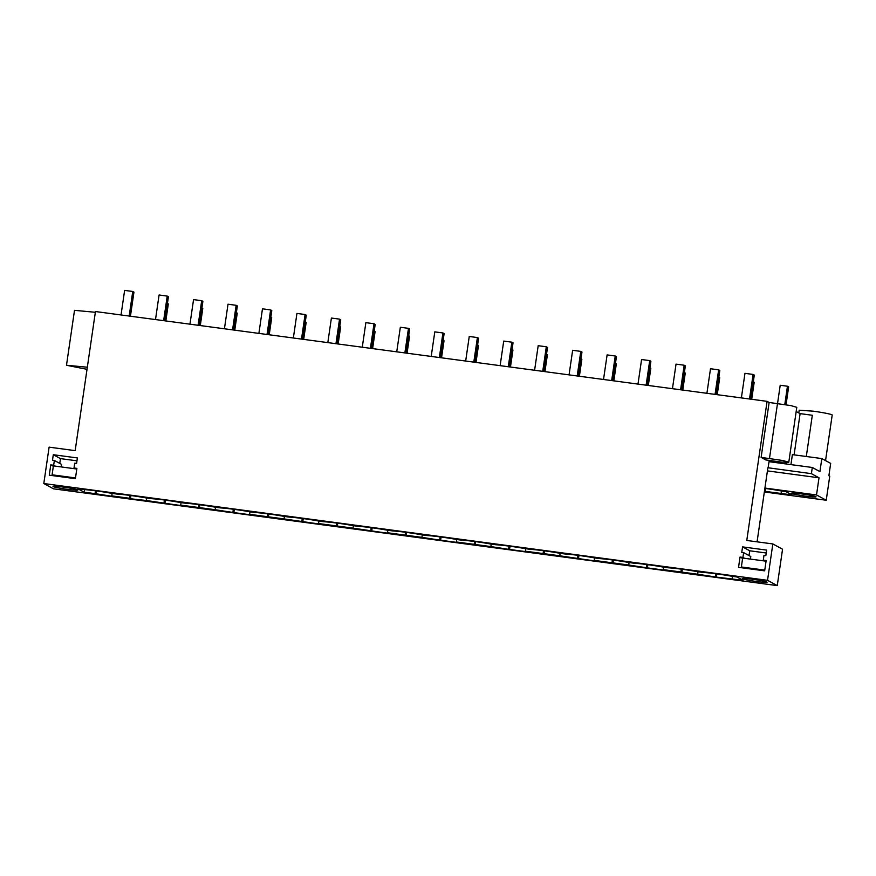 <?xml version="1.0" encoding="UTF-8"?>
<svg xmlns="http://www.w3.org/2000/svg" width="876" height="876" viewBox="0 0 876 876"><rect width="100%" height="100%" fill="white"/><g stroke="black" fill="none" stroke-linecap="round" stroke-linejoin="round"><path stroke-width="1.31" d="M698.008 571.765L697.646 574.229L716.338 577.109L743.023 580.295L736.913 576.977L732.566 576.397A22.951 1.522 -171.7 0 0 716.678 573.868A22.951 1.522 -171.7 0 0 702.716 572.4L698.106 571.787A22.951 1.522 -171.7 0 0 682.207 569.269A22.951 1.522 -171.7 0 0 668.257 567.79L663.636 567.177A22.951 1.522 -171.7 0 0 647.747 564.659A22.951 1.522 -171.7 0 0 633.797 563.191L629.176 562.567A22.951 1.522 -171.7 0 0 613.288 560.049A22.951 1.522 -171.7 0 0 599.326 558.581L594.716 557.957A22.951 1.522 -171.7 0 0 578.817 555.439A22.951 1.522 -171.7 0 0 564.867 553.971L560.246 553.347A22.951 1.522 -171.7 0 0 544.357 550.829A22.951 1.522 -171.7 0 0 530.407 549.361L525.786 548.737A22.951 1.522 -171.7 0 0 509.898 546.219A22.951 1.522 -171.7 0 0 495.936 544.752L491.326 544.138A22.951 1.522 -171.7 0 0 475.427 541.609A22.951 1.522 -171.7 0 0 461.477 540.142L456.856 539.528A22.951 1.522 -171.7 0 0 440.967 536.999A22.951 1.522 -171.7 0 0 427.017 535.532L422.396 534.918A22.951 1.522 -171.7 0 0 406.508 532.4A22.951 1.522 -171.7 0 0 392.547 530.922L387.937 530.308A22.951 1.522 -171.7 0 0 372.048 527.79A22.951 1.522 -171.7 0 0 358.087 526.312L353.466 525.699A22.951 1.522 -171.7 0 0 337.578 523.18A22.951 1.522 -171.7 0 0 323.627 521.713L319.006 521.089A22.951 1.522 -171.7 0 0 303.118 518.57A22.951 1.522 -171.7 0 0 289.168 517.103L284.547 516.479A22.951 1.522 -171.7 0 0 268.658 513.96A22.951 1.522 -171.7 0 0 254.697 512.493L250.076 511.869A22.951 1.522 -171.7 0 0 234.188 509.35A22.951 1.522 -171.7 0 0 220.237 507.883L215.616 507.27A22.951 1.522 -171.7 0 0 199.728 504.74A22.951 1.522 -171.7 0 0 185.778 503.273L181.157 502.66A22.951 1.522 -171.7 0 0 165.268 500.13A22.951 1.522 -171.7 0 0 151.307 498.663L146.686 498.05A22.951 1.522 -171.7 0 0 130.798 495.52A22.951 1.522 -171.7 0 0 116.847 494.053L112.227 493.44A22.951 1.522 -171.7 0 0 82.388 489.443L78.041 488.863L84.151 492.192L84.523 489.596M732.106 578.839L732.467 576.375M84.151 492.192L95.068 493.648L95.473 490.801M95.068 493.648L112.708 496.385L111.767 495.882L112.128 493.418M111.767 495.882L129.528 498.258L129.944 495.411M181.058 502.638L180.697 505.102L181.628 505.605L173.273 504.488L146.237 500.492L146.588 498.028M163.987 502.868L164.403 500.021M180.697 505.102L198.458 507.478L198.863 504.631M249.978 511.858L249.627 514.311L250.558 514.825L233.848 512.591L215.157 509.712L215.518 507.248M232.917 512.077L233.334 509.241M249.627 514.311L267.377 516.687L267.793 513.851M318.908 521.067L318.546 523.53L319.488 524.045L284.087 518.92L284.448 516.468M301.848 521.297L302.253 518.45M318.546 523.53L336.307 525.907L336.723 523.06M387.838 530.287L387.477 532.75L388.407 533.254L380.053 532.137L353.017 528.14L353.367 525.677M370.767 530.517L371.183 527.67M387.477 532.75L405.238 535.126L405.643 532.279M456.757 539.506L456.407 541.97L457.338 542.474L440.628 540.24L421.936 537.36L422.298 534.897M439.697 539.736L440.113 536.889M456.407 541.97L474.157 544.346L474.573 541.499M525.688 548.726L525.326 551.19L526.257 551.694L509.558 549.46L490.867 546.58L491.228 544.116M508.627 548.956L509.033 546.109M525.326 551.19L543.087 553.555L543.503 550.719M594.618 557.946L594.257 560.399L595.187 560.914L586.832 559.797L559.797 555.789L560.147 553.336M577.547 558.165L577.963 555.329M594.257 560.399L612.017 562.775L612.423 559.928M663.537 567.155L663.187 569.619L664.117 570.123L647.408 567.889L628.716 565.009L629.077 562.545M646.477 567.385L646.893 564.538M663.187 569.619L680.937 571.995L681.353 569.148M715.407 576.605L715.812 573.758M767.529 580.328L43.8 483.541L53.524 488.83L777.253 585.606L782.553 549.219L772.84 543.941L767.529 580.328L777.253 585.606M67.485 489.355A12.516 0.832 -171.7 0 0 77.8 490.034A12.516 0.832 -171.7 0 0 63.335 487.1A12.516 0.832 -171.7 0 0 53.031 486.421A12.516 0.832 -171.7 0 0 67.485 489.355M697.646 574.229L680.937 571.995M628.716 565.009L612.017 562.775M559.797 555.789L543.087 553.555M490.867 546.58L474.157 544.346M421.936 537.36L405.238 535.126M353.017 528.14L336.307 525.907M284.087 518.92L267.377 516.687M215.157 509.712L198.458 507.478M146.237 500.492L130.458 498.762L130.929 495.542M129.528 498.258L130.458 498.762M752.604 579.277A12.516 0.832 -171.7 0 0 742.29 578.598A12.516 0.832 -171.7 0 0 756.755 581.533A12.516 0.832 -171.7 0 0 767.069 582.212A12.516 0.832 -171.7 0 0 752.604 579.277M95.999 494.152L96.469 490.932M43.8 483.541L49.111 447.154L75.161 450.636L95.451 311.538L767.08 401.35L746.779 540.459L772.84 543.941M50.775 464.882L53.655 465.265L54.356 460.458L52.494 460.207L53.294 454.721L77.384 457.94L76.584 463.426L74.712 463.185L74.011 467.992L76.891 468.375L75.391 478.668L49.275 475.175L50.775 464.882L53.337 466.273M740.045 557.048L742.925 557.443L743.625 552.636L741.764 552.384L742.563 546.887L766.642 550.106L765.843 555.603L763.981 555.351L763.281 560.158L766.161 560.541L764.66 570.845L738.545 567.352L740.045 557.048L742.596 558.439M757.072 541.828L767.88 467.74L811.395 473.653L819.016 477.792L816.52 494.962L764.923 488.063M95.342 312.283L74.504 310.334L66.488 365.259L87.02 369.333M767.08 401.35L769.128 402.467L761.124 457.392L765.777 459.922L781.293 462.09L788.783 462.243L782.98 460.546L761.124 457.392M788.783 462.243L796.788 407.318L790.995 405.621L769.128 402.467M806.303 456.495L812.315 415.257L800.106 413.625L796.185 411.501M53.655 465.265L55.254 466.131M54.356 460.458L61.528 464.357L61.156 466.919M53.294 454.721L60.466 458.619L59.776 463.404M76.957 460.82L60.466 458.619M74.011 467.992L75.61 468.857M767.42 470.894L819.016 477.792M87.337 367.219L66.488 365.259M790.929 464.619L792.386 454.633L821.819 458.575L830.678 463.382L828.882 475.745L829.747 476.215L826.232 500.24L816.52 494.962M764.354 491.962L826.232 500.24M764.868 488.403A22.951 1.522 8.3 0 1 781.556 491.031L785.903 491.611L792.013 494.929L764.452 491.272M805.745 496.166A12.516 0.832 8.3 0 1 791.28 493.232A12.516 0.832 8.3 0 1 801.595 493.911A12.516 0.832 8.3 0 1 816.049 496.845A12.516 0.832 8.3 0 1 805.745 496.166M781.096 493.473L781.458 491.009M716.338 577.109L716.809 573.889M768.11 467.861L769.018 461.685L812.304 467.477L819.925 471.616L821.819 458.575M772.238 460.951L772.063 462.09M742.925 557.443L744.523 558.308M743.625 552.636L750.798 556.534L750.425 559.096M742.563 546.887L749.736 550.785L749.035 555.57M766.226 552.997L749.736 550.785M763.281 560.158L764.879 561.023M811.395 473.653L812.304 467.477M786.122 462.462L785.903 463.941M825.553 460.601L832.2 415.06A16.688 1.106 -171.7 0 0 812.917 411.14L799.175 410.231L798.781 412.914M800.106 413.625L794.094 454.863M765.328 491.743L765.788 488.523M164.929 503.371L165.389 500.152M199.389 507.981L199.859 504.762M233.848 512.591L234.319 509.372M268.319 517.201L268.779 513.982M302.778 521.811L303.249 518.581M337.238 526.41L337.709 523.191M371.709 531.02L372.169 527.801M406.168 535.63L406.639 532.411M440.628 540.24L441.099 537.021M475.099 544.85L475.558 541.631M509.558 549.46L510.029 546.241M544.018 554.07L544.489 550.851M578.488 558.68L578.948 555.461M612.948 563.29L613.419 560.06M647.408 567.889L647.879 564.67M681.878 572.499L682.338 569.28M165.827 320.945L168.312 303.917L167.436 303.435M200.286 325.554L202.772 308.527L201.896 308.045M234.757 330.164L237.243 313.137L236.356 312.655M269.217 334.774L271.702 317.747L270.826 317.265M303.676 339.384L306.162 322.357L305.286 321.875M338.147 343.994L340.633 326.956L339.746 326.485M372.607 348.604L375.092 331.566L374.216 331.095M407.066 353.203L409.552 336.176L408.676 335.705M441.537 357.813L444.022 340.786L443.136 340.315M475.996 362.423L478.482 345.396L477.606 344.914M510.456 367.033L512.942 350.006L512.066 349.524M544.927 371.643L547.412 354.616L546.525 354.134M579.386 376.253L581.872 359.226L580.996 358.744M613.846 380.863L616.332 363.836L615.456 363.354M648.317 385.473L650.802 368.435L649.915 367.964M682.776 390.072L685.262 373.045L684.386 372.574M717.236 394.682L719.722 377.655L718.846 377.184M751.707 399.292L754.192 382.264L753.305 381.794M786.046 404.701L788.652 386.874L787.458 386.228L780.209 385.254L777.559 403.409M787.458 386.228L784.797 404.493M121.041 314.955L124.622 290.394L132.758 291.478L129.177 316.05M130.436 316.214L133.951 292.124L132.758 291.478M155.501 319.565L159.082 294.993L167.228 296.088L163.637 320.66M164.896 320.824L168.411 296.734L167.228 296.088M189.961 324.175L193.552 299.603L201.688 300.698L198.107 325.259M199.367 325.434L202.882 301.344L201.688 300.698M224.431 328.785L228.012 304.213L236.148 305.308L232.567 329.869M233.826 330.044L237.341 305.954L236.148 305.308M258.891 333.395L262.471 308.823L270.618 309.918L267.027 334.479M268.286 334.654L271.801 310.553L270.618 309.918M293.35 338.005L296.942 313.433L305.078 314.517L301.497 339.089M302.757 339.253L306.272 315.163L305.078 314.517M327.821 342.615L331.402 318.043L339.538 319.127L335.957 343.699M337.216 343.863L340.731 319.773L339.538 319.127M362.281 347.214L365.861 322.653L374.008 323.737L370.417 348.309M371.676 348.473L375.191 324.383L374.008 323.737M396.74 351.824L400.332 327.263L408.468 328.347L404.887 352.918M406.146 353.083L409.661 328.993L408.468 328.347M431.211 356.433L434.792 331.873L442.928 332.957L439.347 357.528M440.606 357.693L444.121 333.603L442.928 332.957M465.671 361.043L469.251 336.472L477.398 337.567L473.806 362.138M475.066 362.303L478.581 338.213L477.398 337.567M500.13 365.653L503.722 341.082L511.858 342.177L508.277 366.737M509.536 366.913L513.04 342.823L511.858 342.177M534.601 370.263L538.182 345.691L546.317 346.786L542.737 371.347M543.996 371.523L547.511 347.433L546.317 346.786M569.061 374.873L572.641 350.301L580.788 351.385L577.196 375.957M578.456 376.132L581.971 352.032L580.788 351.385M603.52 379.483L607.112 354.911L615.248 355.995L611.667 380.567M612.926 380.731L616.43 356.641L615.248 355.995M637.991 384.082L641.571 359.521L649.707 360.605L646.127 385.177M647.386 385.341L650.901 361.251L649.707 360.605M672.45 388.692L676.031 364.131L684.178 365.215L680.586 389.787M681.846 389.951L685.361 365.861L684.178 365.215M706.91 393.302L710.502 368.741L718.638 369.825L715.057 394.397M716.316 394.561L719.82 370.471L718.638 369.825M741.381 397.912L744.961 373.34L753.097 374.435L749.517 399.007M750.776 399.171L754.291 375.081L753.097 374.435M62.262 476.916L69.642 477.902M75.5 477.935L52.089 474.814L53.392 465.879L76.803 469.01M52.089 474.814L53.907 475.799M751.52 569.093L758.912 570.079M764.77 570.112L741.359 566.98L742.662 558.056L766.062 561.188M741.359 566.98L743.177 567.976M777.516 403.409L769.5 458.334"/></g></svg>
